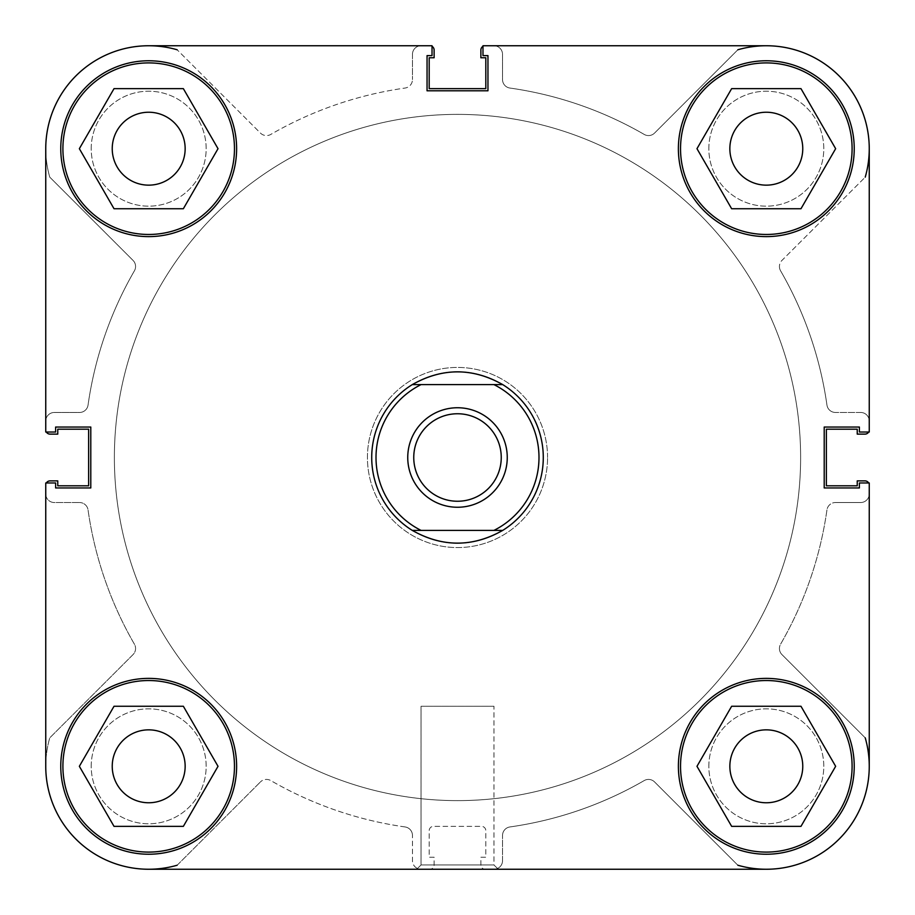 <?xml version="1.0" encoding="UTF-8"?>
<svg xmlns="http://www.w3.org/2000/svg" width="915" height="915" viewBox="0 0 915 915"><rect width="100%" height="100%" fill="white"/><g stroke="black" fill="none" stroke-linecap="round" stroke-linejoin="round"><path stroke-width="0.69" stroke-dasharray="4.58 3.43" d="M413.752 457.5A43.748 43.748 0 0 1 457.5 413.752A43.748 43.748 0 0 1 501.248 457.5A43.748 43.748 0 0 1 457.5 501.248A43.748 43.748 0 0 1 413.752 457.5A43.748 43.748 0 0 1 457.5 413.752A43.748 43.748 0 0 1 501.248 457.5A43.748 43.748 0 0 1 457.5 501.248A43.748 43.748 0 0 1 413.752 457.5A43.748 43.748 0 0 1 457.5 413.752A43.748 43.748 0 0 1 501.248 457.5A43.748 43.748 0 0 1 457.5 501.248A43.748 43.748 0 0 1 413.752 457.5M371.719 457.5A85.781 85.781 0 0 0 457.5 543.281A85.781 85.781 0 0 0 502.69 384.586C472.563 367.624 442.437 367.624 412.31 384.586A85.781 85.781 0 0 0 371.719 457.5A85.781 85.781 0 0 1 457.5 371.719A85.781 85.781 0 0 1 543.281 457.5A85.781 85.781 0 0 0 457.5 371.719A85.781 85.781 0 0 0 412.31 530.414L421.106 530.414A81.492 81.492 0 0 1 421.106 384.586L493.894 384.586A81.492 81.492 0 0 1 493.894 530.414L502.69 530.414A85.781 85.781 0 0 0 543.281 457.5A85.781 85.781 0 0 1 457.5 543.281A85.781 85.781 0 0 1 371.719 457.5A85.781 85.781 0 0 1 457.5 371.719A85.781 85.781 0 0 1 543.281 457.5A85.781 85.781 0 0 1 457.5 543.281A85.781 85.781 0 0 1 371.719 457.5A85.781 85.781 0 0 1 457.5 371.719A85.781 85.781 0 0 1 543.281 457.5A85.781 85.781 0 0 1 457.5 543.281A85.781 85.781 0 0 1 371.719 457.5A85.781 85.781 0 0 0 457.5 543.281A85.781 85.781 0 0 0 543.281 457.5A85.781 85.781 0 0 0 457.5 371.719A85.781 85.781 0 0 0 371.719 457.5A85.781 85.781 0 0 0 457.5 543.281A85.781 85.781 0 0 0 543.281 457.5A85.781 85.781 0 0 0 457.5 371.719A85.781 85.781 0 0 0 371.719 457.5M407.747 457.5A49.753 49.753 0 0 0 457.5 507.253A49.753 49.753 0 0 0 507.253 457.5A49.753 49.753 0 0 0 457.5 407.747A49.753 49.753 0 0 0 407.747 457.5M114.375 457.5A343.125 343.125 0 0 1 457.5 114.375A343.125 343.125 0 0 1 800.625 457.5A343.125 343.125 0 0 1 457.5 800.625A343.125 343.125 0 0 1 114.375 457.5A343.125 343.125 0 0 1 457.5 114.375A343.125 343.125 0 0 1 800.625 457.5A343.125 343.125 0 0 1 457.5 800.625A343.125 343.125 0 0 1 114.375 457.5A343.125 343.125 0 0 1 457.5 114.375A343.125 343.125 0 0 1 800.625 457.5A343.125 343.125 0 0 1 457.5 800.625A343.125 343.125 0 0 1 114.375 457.5A343.125 343.125 0 0 1 457.5 114.375A343.125 343.125 0 0 1 800.625 457.5A343.125 343.125 0 0 1 457.5 800.625A343.125 343.125 0 0 1 114.375 457.5A343.125 343.125 0 0 1 457.5 114.375A343.125 343.125 0 0 1 800.625 457.5A343.125 343.125 0 0 1 457.5 800.625A343.125 343.125 0 0 1 114.375 457.5A343.125 343.125 0 0 1 457.5 114.375A343.125 343.125 0 0 1 800.625 457.5A343.125 343.125 0 0 1 457.5 800.625A343.125 343.125 0 0 1 114.375 457.5A343.125 343.125 0 0 0 457.5 800.625A343.125 343.125 0 0 0 800.625 457.5A343.125 343.125 0 0 0 457.5 114.375A343.125 343.125 0 0 0 114.375 457.5A343.125 343.125 0 0 0 457.5 800.625A343.125 343.125 0 0 0 800.625 457.5A343.125 343.125 0 0 0 457.5 114.375A343.125 343.125 0 0 0 114.375 457.5M502.69 530.414C472.563 547.376 442.437 547.376 412.31 530.414L502.69 530.414M421.106 530.414L493.894 530.414L421.106 530.414M493.894 384.586L421.106 384.586L493.894 384.586M62.906 148.688A85.781 85.781 0 0 0 148.688 234.469A85.781 85.781 0 0 0 234.469 148.688A85.781 85.781 0 0 0 148.688 62.906A85.781 85.781 0 0 0 62.906 148.688A85.781 85.781 0 0 0 148.688 234.469A85.781 85.781 0 0 0 234.469 148.688A85.781 85.781 0 0 1 148.688 234.469A85.781 85.781 0 0 1 62.906 148.688A85.781 85.781 0 0 1 148.688 62.906A85.781 85.781 0 0 1 234.469 148.688A85.781 85.781 0 0 0 148.688 62.906A85.781 85.781 0 0 0 62.906 148.688M680.531 148.688A85.781 85.781 0 0 0 766.312 234.469A85.781 85.781 0 0 0 852.094 148.688A85.781 85.781 0 0 0 766.312 62.906A85.781 85.781 0 0 0 680.531 148.688A85.781 85.781 0 0 0 766.312 234.469A85.781 85.781 0 0 0 852.094 148.688A85.781 85.781 0 0 1 766.312 234.469A85.781 85.781 0 0 1 680.531 148.688A85.781 85.781 0 0 1 766.312 62.906A85.781 85.781 0 0 1 852.094 148.688A85.781 85.781 0 0 0 766.312 62.906A85.781 85.781 0 0 0 680.531 148.688M680.531 766.312A85.781 85.781 0 0 0 766.312 852.094A85.781 85.781 0 0 0 852.094 766.312A85.781 85.781 0 0 0 766.312 680.531A85.781 85.781 0 0 0 680.531 766.312A85.781 85.781 0 0 0 766.312 852.094A85.781 85.781 0 0 0 852.094 766.312A85.781 85.781 0 0 1 766.312 852.094A85.781 85.781 0 0 1 680.531 766.312A85.781 85.781 0 0 1 766.312 680.531A85.781 85.781 0 0 1 852.094 766.312A85.781 85.781 0 0 0 766.312 680.531A85.781 85.781 0 0 0 680.531 766.312M62.906 766.312A85.781 85.781 0 0 0 148.688 852.094A85.781 85.781 0 0 0 234.469 766.312A85.781 85.781 0 0 0 148.688 680.531A85.781 85.781 0 0 0 62.906 766.312A85.781 85.781 0 0 0 148.688 852.094A85.781 85.781 0 0 0 234.469 766.312A85.781 85.781 0 0 1 148.688 852.094A85.781 85.781 0 0 1 62.906 766.312A85.781 85.781 0 0 1 148.688 680.531A85.781 85.781 0 0 1 234.469 766.312A85.781 85.781 0 0 0 148.688 680.531A85.781 85.781 0 0 0 62.906 766.312M493.963 864.961L498.252 869.25L416.76 869.25L498.252 869.25L416.76 869.25L421.049 864.961L493.963 864.961L421.049 864.961L421.049 706.266L493.963 706.266L493.963 864.961M547.57 457.5A90.07 90.07 0 0 0 457.5 367.43A90.07 90.07 0 0 0 367.43 457.5A90.07 90.07 0 0 0 457.5 547.57A90.07 90.07 0 0 0 547.57 457.5A90.07 90.07 0 0 1 457.5 547.57A90.07 90.07 0 0 1 367.43 457.5A90.07 90.07 0 0 1 457.5 367.43A90.07 90.07 0 0 1 547.57 457.5M854.233 148.688A87.92 87.92 0 0 0 766.312 60.767A87.92 87.92 0 0 0 678.381 148.688A87.92 87.92 0 0 0 766.312 236.619A87.92 87.92 0 0 0 854.233 148.688A87.92 87.92 0 0 1 766.312 236.619A87.92 87.92 0 0 1 678.381 148.688A87.92 87.92 0 0 1 766.312 60.767A87.92 87.92 0 0 1 854.233 148.688A87.92 87.92 0 0 1 766.312 236.619A87.92 87.92 0 0 1 678.381 148.688A87.92 87.92 0 0 1 766.312 60.767A87.92 87.92 0 0 1 854.233 148.688M236.619 148.688A87.92 87.92 0 0 0 148.688 60.767A87.92 87.92 0 0 0 60.767 148.688A87.92 87.92 0 0 0 148.688 236.619A87.92 87.92 0 0 0 236.619 148.688A87.92 87.92 0 0 1 148.688 236.619A87.92 87.92 0 0 1 60.767 148.688A87.92 87.92 0 0 1 148.688 60.767A87.92 87.92 0 0 1 236.619 148.688A87.92 87.92 0 0 1 148.688 236.619A87.92 87.92 0 0 1 60.767 148.688A87.92 87.92 0 0 1 148.688 60.767A87.92 87.92 0 0 1 236.619 148.688M236.619 766.312A87.92 87.92 0 0 0 148.688 678.381A87.92 87.92 0 0 0 60.767 766.312A87.92 87.92 0 0 0 148.688 854.233A87.92 87.92 0 0 0 236.619 766.312A87.92 87.92 0 0 1 148.688 854.233A87.92 87.92 0 0 1 60.767 766.312A87.92 87.92 0 0 1 148.688 678.381A87.92 87.92 0 0 1 236.619 766.312A87.92 87.92 0 0 1 148.688 854.233A87.92 87.92 0 0 1 60.767 766.312A87.92 87.92 0 0 1 148.688 678.381A87.92 87.92 0 0 1 236.619 766.312M854.233 766.312A87.92 87.92 0 0 0 766.312 678.381A87.92 87.92 0 0 0 678.392 766.312A87.92 87.92 0 0 0 766.312 854.233A87.92 87.92 0 0 0 854.233 766.312A87.92 87.92 0 0 1 766.312 854.233A87.92 87.92 0 0 1 678.381 766.312A87.92 87.92 0 0 1 766.312 678.381A87.92 87.92 0 0 1 854.233 766.312A87.92 87.92 0 0 1 766.312 854.233A87.92 87.92 0 0 1 678.381 766.312A87.92 87.92 0 0 1 766.312 678.381A87.92 87.92 0 0 1 854.233 766.312M802.764 766.312A36.451 36.451 0 0 0 766.312 729.85A36.451 36.451 0 0 0 729.861 766.312A36.451 36.451 0 0 0 766.312 802.764A36.451 36.451 0 0 0 802.764 766.312A36.451 36.451 0 0 0 766.312 729.85A36.451 36.451 0 0 0 729.85 766.312A36.451 36.451 0 0 1 766.312 729.85A36.451 36.451 0 0 1 802.764 766.312A36.451 36.451 0 0 1 766.312 802.764A36.451 36.451 0 0 1 729.85 766.312A36.451 36.451 0 0 0 766.312 802.764A36.451 36.451 0 0 0 802.764 766.312M185.15 766.312A36.451 36.451 0 0 0 148.688 729.85A36.451 36.451 0 0 0 112.236 766.312A36.451 36.451 0 0 0 148.688 802.764A36.451 36.451 0 0 0 185.15 766.312A36.451 36.451 0 0 0 148.688 729.85A36.451 36.451 0 0 0 112.236 766.312A36.451 36.451 0 0 1 148.688 729.85A36.451 36.451 0 0 1 185.15 766.312A36.451 36.451 0 0 1 148.688 802.764A36.451 36.451 0 0 1 112.236 766.312A36.451 36.451 0 0 0 148.688 802.764A36.451 36.451 0 0 0 185.15 766.312M185.15 148.688A36.451 36.451 0 0 0 148.688 112.236A36.451 36.451 0 0 0 112.236 148.688A36.451 36.451 0 0 0 148.688 185.15A36.451 36.451 0 0 0 185.15 148.688A36.451 36.451 0 0 0 148.688 112.236A36.451 36.451 0 0 0 112.236 148.688A36.451 36.451 0 0 1 148.688 112.236A36.451 36.451 0 0 1 185.15 148.688A36.451 36.451 0 0 1 148.688 185.15A36.451 36.451 0 0 1 112.236 148.688A36.451 36.451 0 0 0 148.688 185.15A36.451 36.451 0 0 0 185.15 148.688M802.764 148.688A36.451 36.451 0 0 0 766.312 112.236A36.451 36.451 0 0 0 729.85 148.688A36.451 36.451 0 0 0 766.312 185.15A36.451 36.451 0 0 0 802.764 148.688A36.451 36.451 0 0 0 766.312 112.236A36.451 36.451 0 0 0 729.85 148.688A36.451 36.451 0 0 1 766.312 112.236A36.451 36.451 0 0 1 802.764 148.688A36.451 36.451 0 0 1 766.312 185.15A36.451 36.451 0 0 1 729.85 148.688A36.451 36.451 0 0 0 766.312 185.15A36.451 36.451 0 0 0 802.764 148.688M46.345 482.971A4.289 4.289 0 0 0 45.75 485.167A4.289 4.289 0 0 1 50.039 480.878L57.759 480.878L57.759 485.808L88.641 485.808L88.641 429.192L57.759 429.192L57.759 434.122L50.039 434.122A4.289 4.289 0 0 1 45.75 429.833L45.75 421.049A8.578 8.578 0 0 1 54.328 412.471L79.559 412.471A8.578 8.578 0 0 0 88.046 405.093A373.148 373.148 0 0 1 134.425 270.794A8.578 8.578 0 0 0 133.064 260.432L49.765 177.144A102.938 102.938 0 0 1 148.688 45.75L432.029 45.75L432.029 55.621L427.053 55.621L427.053 90.791L487.958 90.791L487.958 55.621L482.983 55.621L482.983 45.75L766.312 45.75A102.938 102.938 0 0 1 869.25 148.688L869.25 432.017L859.379 432.017L859.379 427.042L824.209 427.042L824.209 487.947L859.379 487.947L859.379 482.971L869.25 482.971L869.25 766.312A102.938 102.938 0 0 1 766.312 869.25A102.938 102.938 0 0 0 869.25 766.312A102.938 102.938 0 0 1 766.312 869.25L148.688 869.25A102.938 102.938 0 0 1 49.765 737.856L133.064 654.568A8.578 8.578 0 0 0 134.425 644.206A373.148 373.148 0 0 1 88.046 509.907A8.578 8.578 0 0 0 79.559 502.541A8.578 8.578 0 0 1 88.046 509.907A373.148 373.148 0 0 0 134.425 644.206A8.578 8.578 0 0 1 133.064 654.568L49.765 737.856A102.938 102.938 0 0 0 148.688 869.25A102.938 102.938 0 0 1 45.75 766.312L45.75 482.971L45.75 766.312A102.938 102.938 0 0 0 177.144 865.235L260.432 781.936L177.144 865.235M45.75 482.971L55.621 482.971L55.621 487.947L90.791 487.947L90.791 427.042L55.621 427.042L55.621 432.017L45.75 432.017L45.75 148.688L45.75 432.017L55.621 432.017L55.621 427.042L90.791 427.042L90.791 487.947L55.621 487.947L55.621 482.971L45.75 482.971L55.621 482.971L55.621 487.947L90.791 487.947L90.791 427.042L55.621 427.042L55.621 432.017L45.75 432.017L45.75 148.688A102.938 102.938 0 0 1 177.144 49.765L260.432 133.064A8.578 8.578 0 0 0 270.794 134.425A373.148 373.148 0 0 1 405.093 88.046A8.578 8.578 0 0 0 412.459 79.559A8.578 8.578 0 0 1 405.093 88.046A373.148 373.148 0 0 0 270.794 134.425A8.578 8.578 0 0 1 260.432 133.064L177.144 49.765M800.98 706.266L731.645 706.266L696.978 766.312L731.645 826.359L800.98 826.359L835.647 766.312L800.98 706.266L835.647 766.312L800.98 826.359L731.645 826.359L696.978 766.312L731.645 706.266L800.98 706.266L731.645 706.266L696.978 766.312L731.645 826.359L800.98 826.359L835.647 766.312L800.98 706.266M218.022 766.312L183.355 706.266L114.02 706.266L79.353 766.312L114.02 826.359L183.355 826.359L218.022 766.312L183.355 826.359L114.02 826.359L79.353 766.312L114.02 706.266L183.355 706.266L218.022 766.312L183.355 706.266L114.02 706.266L79.353 766.312L114.02 826.359L183.355 826.359L218.022 766.312M218.022 148.688L183.355 88.641L114.02 88.641L79.353 148.688L114.02 208.734L183.355 208.734L218.022 148.688L183.355 208.734L114.02 208.734L79.353 148.688L114.02 88.641L183.355 88.641L218.022 148.688L183.355 88.641L114.02 88.641L79.353 148.688L114.02 208.734L183.355 208.734L218.022 148.688M800.98 88.641L731.645 88.641L696.978 148.688L731.645 208.734L800.98 208.734L835.647 148.688L800.98 88.641L835.647 148.688L800.98 208.734L731.645 208.734L696.978 148.688L731.645 88.641L800.98 88.641L731.645 88.641L696.978 148.688L731.645 208.734L800.98 208.734L835.647 148.688L800.98 88.641M493.963 706.266L421.049 706.266M865.235 737.856L781.936 654.568A8.578 8.578 0 0 1 779.431 648.495A8.578 8.578 0 0 0 781.936 654.568L865.235 737.856A102.938 102.938 0 0 1 737.856 865.235L654.568 781.936A8.578 8.578 0 0 0 644.206 780.575A373.148 373.148 0 0 1 509.907 826.954A8.578 8.578 0 0 0 502.541 835.441A8.578 8.578 0 0 1 509.907 826.954A373.148 373.148 0 0 0 644.206 780.575A8.578 8.578 0 0 1 654.568 781.936L737.856 865.235M780.575 270.794A8.578 8.578 0 0 1 779.431 266.505A8.578 8.578 0 0 0 780.575 270.794A373.148 373.148 0 0 1 826.954 405.093A8.578 8.578 0 0 0 835.441 412.459A8.578 8.578 0 0 1 826.954 405.093A373.148 373.148 0 0 0 780.575 270.794M91.214 766.312A57.473 57.473 0 0 1 148.688 708.839A57.473 57.473 0 0 1 206.161 766.312A57.473 57.473 0 0 1 148.688 823.786A57.473 57.473 0 0 1 91.214 766.312A57.473 57.473 0 0 1 148.688 708.839A57.473 57.473 0 0 1 206.161 766.312A57.473 57.473 0 0 1 148.688 823.786A57.473 57.473 0 0 1 91.214 766.312M91.214 148.688A57.473 57.473 0 0 1 148.688 91.214A57.473 57.473 0 0 1 206.161 148.688A57.473 57.473 0 0 1 148.688 206.161A57.473 57.473 0 0 1 91.214 148.688A57.473 57.473 0 0 1 148.688 91.214A57.473 57.473 0 0 1 206.161 148.688A57.473 57.473 0 0 1 148.688 206.161A57.473 57.473 0 0 1 91.214 148.688M708.839 148.688A57.473 57.473 0 0 1 766.312 91.214A57.473 57.473 0 0 1 823.786 148.688A57.473 57.473 0 0 1 766.312 206.161A57.473 57.473 0 0 1 708.839 148.688A57.473 57.473 0 0 1 766.312 91.214A57.473 57.473 0 0 1 823.786 148.688A57.473 57.473 0 0 1 766.312 206.161A57.473 57.473 0 0 1 708.839 148.688M708.839 766.312A57.473 57.473 0 0 1 766.312 708.839A57.473 57.473 0 0 1 823.786 766.312A57.473 57.473 0 0 1 766.312 823.786A57.473 57.473 0 0 1 708.839 766.312A57.473 57.473 0 0 1 766.312 708.839A57.473 57.473 0 0 1 823.786 766.312A57.473 57.473 0 0 1 766.312 823.786A57.473 57.473 0 0 1 708.839 766.312M46.345 432.017A4.289 4.289 0 0 1 45.75 429.833L45.75 421.049A8.578 8.578 0 0 1 54.328 412.471L79.559 412.471A8.578 8.578 0 0 0 88.046 405.093A373.148 373.148 0 0 1 134.425 270.794A8.578 8.578 0 0 0 133.064 260.432L49.765 177.144A102.938 102.938 0 0 1 148.688 45.75A102.938 102.938 0 0 0 45.75 148.688A102.938 102.938 0 0 1 148.688 45.75L432.017 45.75L432.017 55.621L432.017 45.75M432.029 46.345A4.289 4.289 0 0 0 429.833 45.75A4.289 4.289 0 0 1 434.122 50.039L434.122 57.759L429.192 57.759L429.192 88.641L485.808 88.641L485.808 57.759L480.878 57.759L480.878 50.039A4.289 4.289 0 0 1 485.167 45.75L493.951 45.75A8.578 8.578 0 0 1 502.529 54.328L502.529 79.559A8.578 8.578 0 0 0 509.907 88.046A373.148 373.148 0 0 1 644.206 134.425A8.578 8.578 0 0 0 654.568 133.064L737.856 49.765A102.938 102.938 0 0 1 865.235 177.144L781.936 260.432A8.578 8.578 0 0 0 779.431 266.505A8.578 8.578 0 0 1 781.936 260.432L865.235 177.144M482.983 46.345A4.289 4.289 0 0 1 485.167 45.75L493.951 45.75A8.578 8.578 0 0 1 502.529 54.328L502.529 79.559A8.578 8.578 0 0 0 509.907 88.046A373.148 373.148 0 0 1 644.206 134.425A8.578 8.578 0 0 0 654.568 133.064L737.856 49.765M826.954 509.907A373.148 373.148 0 0 1 780.575 644.206A8.578 8.578 0 0 0 779.431 648.495A8.578 8.578 0 0 1 780.575 644.206A373.148 373.148 0 0 0 826.954 509.907A8.578 8.578 0 0 1 835.441 502.529A8.578 8.578 0 0 0 826.954 509.907M405.093 826.954A373.148 373.148 0 0 1 270.794 780.575A8.578 8.578 0 0 0 260.432 781.936A8.578 8.578 0 0 1 270.794 780.575A373.148 373.148 0 0 0 405.093 826.954A8.578 8.578 0 0 1 412.471 835.441A8.578 8.578 0 0 0 405.093 826.954M45.75 485.167L45.75 493.963A8.578 8.578 0 0 0 54.328 502.541L79.559 502.541L54.328 502.541A8.578 8.578 0 0 1 45.75 493.963L45.75 485.167M412.459 54.328L412.459 79.559L412.459 54.328A8.578 8.578 0 0 1 421.037 45.75A8.578 8.578 0 0 0 412.459 54.328M429.833 45.75L421.037 45.75L429.833 45.75M860.672 412.459L835.441 412.459L860.672 412.459A8.578 8.578 0 0 1 869.25 421.037A8.578 8.578 0 0 0 860.672 412.459M868.655 432.017A4.289 4.289 0 0 0 869.25 429.833L869.25 421.037L869.25 429.833A4.289 4.289 0 0 1 864.961 434.122L857.241 434.122L857.241 429.192L826.359 429.192L826.359 485.808L857.241 485.808L857.241 480.878L864.961 480.878A4.289 4.289 0 0 1 869.25 485.167L869.25 493.951A8.578 8.578 0 0 1 860.672 502.529L835.441 502.529L860.672 502.529A8.578 8.578 0 0 0 869.25 493.951L869.25 485.167A4.289 4.289 0 0 0 868.655 482.971M502.541 860.672L502.541 835.441L502.541 860.672A8.578 8.578 0 0 1 493.963 869.25A8.578 8.578 0 0 0 502.541 860.672M485.167 869.25L493.963 869.25L485.167 869.25A4.289 4.289 0 0 1 480.878 864.961L480.878 857.241L485.808 857.241L485.808 830.648A4.289 4.289 0 0 0 481.519 826.359L433.481 826.359A4.289 4.289 0 0 0 429.192 830.648L429.192 857.241L434.122 857.241L434.122 864.961A4.289 4.289 0 0 1 429.833 869.25L421.049 869.25A8.578 8.578 0 0 1 412.471 860.672L412.471 835.441L412.471 860.672A8.578 8.578 0 0 0 421.049 869.25L429.833 869.25A4.289 4.289 0 0 0 434.122 864.961L434.122 857.241L429.192 857.241L429.192 830.648A4.289 4.289 0 0 1 433.481 826.359L481.519 826.359A4.289 4.289 0 0 1 485.808 830.648L485.808 857.241L480.878 857.241L480.878 864.961A4.289 4.289 0 0 0 485.167 869.25M766.312 45.75A102.938 102.938 0 0 1 869.25 148.688L869.25 432.017L869.25 148.688A102.938 102.938 0 0 0 766.312 45.75L482.971 45.75L766.312 45.75A102.938 102.938 0 0 1 869.25 148.688M493.951 706.266L421.037 706.266L493.951 706.266L493.951 864.961L421.037 864.961L416.748 869.25L498.24 869.25L416.748 869.25M421.037 706.266L421.037 864.961L493.951 864.961L498.24 869.25M45.75 766.312A102.938 102.938 0 0 0 148.688 869.25L766.312 869.25A102.938 102.938 0 0 0 869.25 766.312L869.25 482.971L859.379 482.971L859.379 487.947L824.209 487.947L824.209 427.042L859.379 427.042L859.379 432.017L869.25 432.017L859.379 432.017L859.379 427.042L824.209 427.042L824.209 487.947L859.379 487.947L859.379 482.971L869.25 482.971M482.971 45.75L482.971 55.621L487.947 55.621L487.947 90.791L427.042 90.791L427.042 55.621L432.017 55.621L427.042 55.621L427.042 90.791L487.947 90.791L487.947 55.621L482.971 55.621L482.971 45.75"/><path stroke-width="1.37" d="M507.253 457.5A49.753 49.753 0 0 0 457.5 407.747A49.753 49.753 0 0 0 407.747 457.5A49.753 49.753 0 0 0 457.5 507.253A49.753 49.753 0 0 0 507.253 457.5M413.752 457.5A43.748 43.748 0 0 1 457.5 413.752A43.748 43.748 0 0 1 501.248 457.5A43.748 43.748 0 0 1 457.5 501.248A43.748 43.748 0 0 1 413.752 457.5M493.894 384.586A81.492 81.492 0 0 1 493.894 530.414L502.69 530.414A85.781 85.781 0 0 0 502.69 384.586L412.31 384.586A85.781 85.781 0 0 0 412.31 530.414L421.106 530.414A81.492 81.492 0 0 1 421.106 384.586L412.31 384.586C442.437 367.624 472.563 367.624 502.69 384.586L493.894 384.586M502.69 530.414C472.563 547.376 442.437 547.376 412.31 530.414L502.69 530.414M234.469 148.688A85.781 85.781 0 0 1 148.688 234.469A85.781 85.781 0 0 1 62.906 148.688A85.781 85.781 0 0 1 148.688 62.906A85.781 85.781 0 0 1 234.469 148.688M852.094 148.688A85.781 85.781 0 0 1 766.312 234.469A85.781 85.781 0 0 1 680.531 148.688A85.781 85.781 0 0 1 766.312 62.906A85.781 85.781 0 0 1 852.094 148.688M852.094 766.312A85.781 85.781 0 0 1 766.312 852.094A85.781 85.781 0 0 1 680.531 766.312A85.781 85.781 0 0 1 766.312 680.531A85.781 85.781 0 0 1 852.094 766.312M234.469 766.312A85.781 85.781 0 0 1 148.688 852.094A85.781 85.781 0 0 1 62.906 766.312A85.781 85.781 0 0 1 148.688 680.531A85.781 85.781 0 0 1 234.469 766.312M854.233 148.688A87.92 87.92 0 0 0 766.312 60.767A87.92 87.92 0 0 0 678.381 148.688A87.92 87.92 0 0 0 766.312 236.619A87.92 87.92 0 0 0 854.233 148.688M236.619 148.688A87.92 87.92 0 0 0 148.688 60.767A87.92 87.92 0 0 0 60.767 148.688A87.92 87.92 0 0 0 148.688 236.619A87.92 87.92 0 0 0 236.619 148.688M236.619 766.312A87.92 87.92 0 0 0 148.688 678.381A87.92 87.92 0 0 0 60.767 766.312A87.92 87.92 0 0 0 148.688 854.233A87.92 87.92 0 0 0 236.619 766.312M854.233 766.312A87.92 87.92 0 0 0 766.312 678.381A87.92 87.92 0 0 0 678.392 766.312A87.92 87.92 0 0 0 766.312 854.233A87.92 87.92 0 0 0 854.233 766.312M729.861 766.312A36.451 36.451 0 0 1 766.312 729.85A36.451 36.451 0 0 1 802.764 766.312A36.451 36.451 0 0 1 766.312 802.764A36.451 36.451 0 0 1 729.861 766.312M112.236 766.312A36.451 36.451 0 0 1 148.688 729.85A36.451 36.451 0 0 1 185.15 766.312A36.451 36.451 0 0 1 148.688 802.764A36.451 36.451 0 0 1 112.236 766.312M112.236 148.688A36.451 36.451 0 0 1 148.688 112.236A36.451 36.451 0 0 1 185.15 148.688A36.451 36.451 0 0 1 148.688 185.15A36.451 36.451 0 0 1 112.236 148.688M729.85 148.688A36.451 36.451 0 0 1 766.312 112.236A36.451 36.451 0 0 1 802.764 148.688A36.451 36.451 0 0 1 766.312 185.15A36.451 36.451 0 0 1 729.85 148.688M45.75 766.312A102.938 102.938 0 0 0 148.688 869.25L766.312 869.25A102.938 102.938 0 0 0 869.25 766.312L869.25 482.971L859.379 482.971L859.379 487.947L824.209 487.947L824.209 427.042L859.379 427.042L859.379 432.017L869.25 432.017L869.25 148.688A102.938 102.938 0 0 0 766.312 45.75L482.983 45.75L482.983 55.621L487.958 55.621L487.958 90.791L427.053 90.791L427.053 55.621L432.029 55.621L432.029 45.75L148.688 45.75A102.938 102.938 0 0 0 45.75 148.688L45.75 432.017L55.621 432.017L55.621 427.042L90.791 427.042L90.791 487.947L55.621 487.947L55.621 482.971L45.75 482.971L45.75 766.312L45.75 482.971M183.355 706.266L218.022 766.312L183.355 826.359L114.02 826.359L79.353 766.312L114.02 706.266L183.355 706.266M731.645 706.266L800.98 706.266L835.647 766.312L800.98 826.359L731.645 826.359L696.978 766.312L731.645 706.266M731.645 88.641L800.98 88.641L835.647 148.688L800.98 208.734L731.645 208.734L696.978 148.688L731.645 88.641M183.355 88.641L218.022 148.688L183.355 208.734L114.02 208.734L79.353 148.688L114.02 88.641L183.355 88.641M432.017 45.75L148.688 45.75A102.938 102.938 0 0 1 177.144 49.765M46.345 482.971A4.289 4.289 0 0 1 50.039 480.878L57.759 480.878L57.759 485.808L88.641 485.808L88.641 429.192L57.759 429.192L57.759 434.122L50.039 434.122A4.289 4.289 0 0 1 46.345 432.017M177.144 865.235A102.938 102.938 0 0 1 148.688 869.25L416.76 869.25M865.235 737.856A102.938 102.938 0 0 1 869.25 766.312L869.25 482.971M498.252 869.25L766.312 869.25A102.938 102.938 0 0 1 737.856 865.235M868.655 482.971A4.289 4.289 0 0 0 864.961 480.878L857.241 480.878L857.241 485.808L826.359 485.808L826.359 429.192L857.241 429.192L857.241 434.122L864.961 434.122A4.289 4.289 0 0 0 868.655 432.017M737.856 49.765A102.938 102.938 0 0 1 766.312 45.75M869.25 148.688A102.938 102.938 0 0 1 865.235 177.144M482.983 46.345A4.289 4.289 0 0 0 480.878 50.039L480.878 57.759L485.808 57.759L485.808 88.641L429.192 88.641L429.192 57.759L434.122 57.759L434.122 50.039A4.289 4.289 0 0 0 432.029 46.345"/></g></svg>
